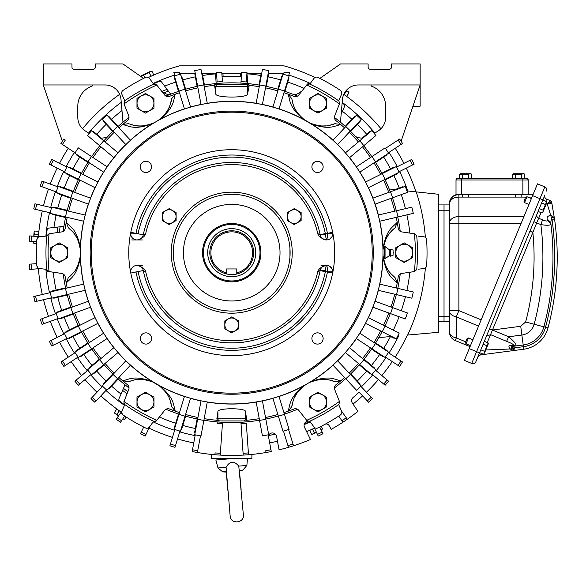 <?xml version="1.0" encoding="UTF-8"?>
<svg xmlns="http://www.w3.org/2000/svg" width="586" height="586" viewBox="0 0 586 586"><rect width="100%" height="100%" fill="white"/><g stroke="black" fill="none" stroke-linecap="round" stroke-linejoin="round"><path stroke-width="0.88" d="M231.726 82.838C235.147 82.86 235.147 82.86 231.726 82.838L230.825 82.838L231.726 82.838M334.438 117.42A169.845 169.845 0 0 1 345.645 126.715M350.289 131.074A169.845 169.845 0 0 1 359.606 140.911M363.708 145.782A169.845 169.845 0 0 1 371.802 156.638M375.304 161.963A169.845 169.845 0 0 1 382.079 173.69M384.936 179.389A169.845 169.845 0 0 1 390.291 191.827M392.459 197.819A169.845 169.845 0 0 1 396.319 210.806M397.777 217.003A169.845 169.845 0 0 1 400.223 231.36M165.941 96.097A169.845 169.845 0 0 1 179.03 91.218M185.117 89.358A169.845 169.845 0 0 1 197.643 86.288M203.906 85.131A169.845 169.845 0 0 1 259.539 85.131M265.802 86.288A169.845 169.845 0 0 1 278.328 89.358M284.415 91.218A169.845 169.845 0 0 1 297.505 96.097M63.222 231.36A169.845 169.845 0 0 1 65.669 217.003M67.126 210.806A169.845 169.845 0 0 1 70.987 197.819M73.155 191.827A169.845 169.845 0 0 1 78.509 179.389M81.366 173.69A169.845 169.845 0 0 1 88.142 161.963M91.643 156.638A169.845 169.845 0 0 1 99.745 145.782M103.839 140.911A169.845 169.845 0 0 1 113.157 131.074M117.801 126.715A169.845 169.845 0 0 1 129.008 117.42M129.008 387.947A169.845 169.845 0 0 1 117.801 378.651M113.157 374.286A169.845 169.845 0 0 1 103.839 364.455M99.745 359.577A169.845 169.845 0 0 1 91.643 348.721M88.142 343.403A169.845 169.845 0 0 1 81.366 331.669M78.509 325.977A169.845 169.845 0 0 1 73.155 313.532M70.987 307.54A169.845 169.845 0 0 1 67.126 294.56M65.669 288.356A169.845 169.845 0 0 1 63.222 273.999A4.248 4.248 0 0 0 61.655 273.45L59.376 273.12A173.559 173.559 0 0 1 59.369 273.105L57.201 272.798A175.683 175.683 0 0 1 57.194 272.783L48.272 271.494A2.124 2.124 0 0 1 46.462 269.589A186.033 186.033 0 0 1 46.441 269.311M297.505 409.262A169.845 169.845 0 0 1 284.415 414.141M278.328 416.001A169.845 169.845 0 0 1 265.802 419.071M259.539 420.228A169.845 169.845 0 0 1 203.906 420.228M197.643 419.071A169.845 169.845 0 0 1 185.117 416.001M179.03 414.141A169.845 169.845 0 0 1 165.941 409.262M400.223 273.999A169.845 169.845 0 0 1 397.777 288.356M396.319 294.56A169.845 169.845 0 0 1 392.459 307.54M390.291 313.532A169.845 169.845 0 0 1 384.936 325.977M382.079 331.669A169.845 169.845 0 0 1 375.304 343.403M371.802 348.721A169.845 169.845 0 0 1 363.708 359.577M359.606 364.455A169.845 169.845 0 0 1 350.289 374.286M345.645 378.651A169.845 169.845 0 0 1 334.438 387.947M371.216 397.301A200.932 200.932 0 0 1 367.349 400.934L368.594 402.26A202.749 202.749 0 0 0 372.462 398.627L360.83 386.247M378.812 337.595L390.071 336.598A179.206 179.206 0 0 0 390.452 335.866M387.163 380.006A200.932 200.932 0 0 1 383.742 384.072L385.134 385.244A202.749 202.749 0 0 0 388.555 381.178L375.553 370.242M400.971 360.976A200.932 200.932 0 0 1 398.055 365.408L399.571 366.411A202.749 202.749 0 0 0 402.494 361.972L388.306 352.633M270.944 449.748A200.932 200.932 0 0 1 265.729 450.715L266.059 452.502A202.749 202.749 0 0 0 271.274 451.535L268.183 434.834M217.23 421.905L217.128 423.385A171.332 171.332 0 0 0 222.424 423.759L220.226 455.102A202.749 202.749 0 0 1 197.387 452.502L200.485 435.801M266.059 452.502A202.749 202.749 0 0 1 248.515 454.736L246.318 423.385A171.332 171.332 0 0 1 241.029 423.759L243.219 455.102A202.749 202.749 0 0 1 220.226 455.102M307.577 421.231A4.248 4.248 0 0 0 304.493 427.275L310.463 439.515A202.749 202.749 0 0 1 293.535 445.778L288.568 429.531M175.522 445.594A200.932 200.932 0 0 1 170.445 444.042L169.911 445.778A202.749 202.749 0 0 0 174.987 447.33L179.953 431.084M36.757 301.277A200.932 200.932 0 0 1 35.541 296.113L33.776 296.531A202.749 202.749 0 0 0 34.984 301.695L51.524 297.805M43.774 323.728A200.932 200.932 0 0 1 41.958 318.74L40.251 319.355A202.749 202.749 0 0 0 42.06 324.344L58.029 318.55M53.363 345.198A200.932 200.932 0 0 1 50.982 340.459L49.356 341.272A202.749 202.749 0 0 0 51.736 346.018L66.914 338.393M65.39 365.408A200.932 200.932 0 0 1 62.475 360.976L60.951 361.972A202.749 202.749 0 0 0 63.874 366.411L78.063 357.064M79.703 384.072A200.932 200.932 0 0 1 76.283 380.006L74.898 381.178A202.749 202.749 0 0 0 78.312 385.244L91.306 374.308M96.097 400.934A200.932 200.932 0 0 1 92.229 397.301L90.984 398.627A202.749 202.749 0 0 0 94.851 402.26L106.484 389.88M62.343 141.248L43.305 84.963L105.143 84.963A15.925 15.925 0 0 1 121.002 99.495L122.994 122.203M62.416 144.471A200.932 200.932 0 0 1 65.332 140.039L63.815 139.043A202.749 202.749 0 0 0 60.9 143.475L75.089 152.807M50.931 164.996A200.932 200.932 0 0 1 53.311 160.256L51.685 159.436A202.749 202.749 0 0 0 49.305 164.183L64.489 171.793M41.928 186.722A200.932 200.932 0 0 1 43.738 181.733L42.024 181.111A202.749 202.749 0 0 0 40.214 186.106L56.183 191.893M35.519 209.349A200.932 200.932 0 0 1 36.735 204.184L34.962 203.767A202.749 202.749 0 0 0 33.746 208.938L50.286 212.821M389.17 188.992L396.077 189.732M407.658 335.046A194.259 194.259 0 0 0 425.377 267.956A194.259 194.259 0 0 1 407.658 335.046L438.716 332.291L438.716 194.296L406.911 190.89M398.114 140.039A200.932 200.932 0 0 1 401.029 144.471L402.545 143.475A202.749 202.749 0 0 0 399.63 139.043L385.442 148.375M410.134 160.256A200.932 200.932 0 0 1 412.515 164.996L414.141 164.183A202.749 202.749 0 0 0 411.76 159.436L396.575 167.054M367.349 400.934L359.335 392.408A4.248 4.248 0 0 0 358.031 393.206A188.948 188.948 0 0 1 353.16 397.44A4.248 4.248 0 0 0 352.369 403.065L357.951 411.343A202.749 202.749 0 0 1 331.251 429.318L329.098 425.59A3.186 3.186 0 0 0 324.827 424.381M341.118 423.385L340.554 423.744L341.118 423.385M425.377 237.403A194.259 194.259 0 0 0 416.221 191.886A194.259 194.259 0 0 1 425.377 237.403M418.008 236.151L423.766 236.759A3.186 3.186 0 0 1 426.608 239.711A195.321 195.321 0 0 1 426.608 265.648A3.186 3.186 0 0 1 423.766 268.6L418.008 269.208M293.535 445.778A202.749 202.749 0 0 1 279.061 449.828L276.577 436.423A4.248 4.248 0 0 0 268.373 435.852M299.19 443.873L300.662 443.353M248.515 454.736A202.749 202.749 0 0 1 243.219 455.102L247.233 454.839M197.387 452.502A202.749 202.749 0 0 1 192.171 451.535L195.263 434.834M243.219 455.102L231.726 455.432M215.956 454.817L211.553 454.421L211.553 458.611L251.892 458.611L251.892 454.421M220.358 453.293A200.932 200.932 0 0 1 215.062 452.919L214.937 454.736M293 444.042A200.932 200.932 0 0 1 287.924 445.594L288.459 447.33M43.305 84.963L43.305 63.94L71.968 63.94L71.968 67.126A2.124 2.124 0 0 0 74.085 69.251L93.196 69.251A2.124 2.124 0 0 0 95.32 67.126L95.32 63.94L122.921 63.94L143.555 78.392M161.392 90.881L164.183 92.837A10.614 10.614 0 0 0 169.332 94.712M91.753 84.963A0.623 0.623 0 0 1 91.958 86.171A21.228 21.228 0 0 0 77.806 106.191L77.806 117.427A15.925 15.925 0 0 0 84.977 130.729L89.219 133.513M347.293 419.268L346.275 417.759A200.932 200.932 0 0 1 341.872 420.726L342.891 422.235M341.872 420.726L338.73 416.075M346.275 417.759L341.535 411.035A3.186 3.186 0 0 1 340.4 414.976A195.321 195.321 0 0 1 317.934 427.941A3.186 3.186 0 0 1 313.957 426.952L318.213 436.057A202.749 202.749 0 0 0 322.981 433.728L319.722 427.055M124.789 100.785L121.91 94.324A3.186 3.186 0 0 1 123.053 90.383A195.321 195.321 0 0 1 145.511 77.418A3.186 3.186 0 0 1 149.489 78.407L153.642 84.12M438.716 321.677L444.027 321.677L444.027 210.22L444.027 321.677L449.33 321.677L449.33 331.683L449.33 203.847C450.231 199.518 453.418 197.262 458.889 197.094L458.889 194.296A9.552 9.552 0 0 0 458.728 194.296L458.889 194.296C453.418 194.537 450.231 197.724 449.33 203.847L449.337 203.657A9.552 9.552 0 0 0 449.33 203.847L449.33 204.91L438.716 204.91M438.716 210.22L444.027 210.22L444.027 204.91L444.027 210.22L449.33 210.22M341.513 413.665L341.733 413.027M316.242 428.256L315.568 428.117M313.957 426.952L309.804 421.239M341.535 411.035L338.657 404.582M153.642 421.239L149.489 426.952A3.186 3.186 0 0 1 145.511 427.941A195.321 195.321 0 0 1 123.053 414.976L121.712 413.035M46.704 269.34L39.68 268.6A3.186 3.186 0 0 1 36.837 265.648A195.321 195.321 0 0 1 36.837 239.711L37.848 237.586M123.053 414.976A3.186 3.186 0 0 1 121.91 411.035L116.16 419.268A202.749 202.749 0 0 0 120.555 422.235L124.715 416.075M121.91 411.035L124.789 404.582M36.837 239.711A3.186 3.186 0 0 1 39.68 236.759L29.674 235.894A202.749 202.749 0 0 0 29.3 241.183L36.713 241.703M39.68 236.759L46.704 236.019M288.568 75.828L289.667 72.225L284.122 72.225L283.492 74.276M240.919 83.087L241.029 81.608A171.332 171.332 0 0 1 246.318 81.974L246.999 72.225L241.681 72.225L240.919 83.087M216.446 72.225L217.128 81.974A171.332 171.332 0 0 1 222.424 81.608L221.764 72.225L216.446 72.225M179.953 74.276L179.323 72.225L173.778 72.225L174.877 75.828M241.388 76.466L222.065 76.466M226.518 82.919L229.067 82.86L226.518 82.919M309.804 84.12L313.957 78.407A3.186 3.186 0 0 1 317.934 77.418A195.321 195.321 0 0 1 340.4 90.383A3.186 3.186 0 0 1 341.535 94.324L338.657 100.785M401.102 141.248L420.14 84.963L420.14 106.191L412.962 106.191M149.489 426.952L145.24 436.057A202.749 202.749 0 0 1 140.464 433.728L143.724 427.055M39.68 268.6L29.674 269.472A202.749 202.749 0 0 1 29.3 264.176L36.713 263.656M294.113 94.712A10.614 10.614 0 0 0 299.27 92.837L302.054 90.881M36.837 265.648L37.848 267.773M147.203 428.256L147.877 428.117M319.736 427.084A3.186 3.186 0 0 1 320.154 426.835M313.957 78.407A3.186 3.186 0 0 1 317.934 77.418M371.692 84.963A0.623 0.623 0 0 0 371.487 86.171A21.228 21.228 0 0 1 385.639 106.191L385.639 117.427A15.925 15.925 0 0 1 378.468 130.729L374.227 133.513M319.89 78.392L340.525 63.94L368.125 63.94L368.125 67.126A2.124 2.124 0 0 0 370.249 69.251L389.36 69.251A2.124 2.124 0 0 0 391.477 67.126L391.477 63.94L420.14 63.94L420.14 84.963L358.302 84.963A15.925 15.925 0 0 0 342.444 99.495L340.451 122.203M309.555 421.356A4.248 4.248 0 0 1 310.001 421.517M412.515 164.996L398.956 171.793M355.746 136.641A15.925 15.925 0 0 0 362.917 138.12M401.029 144.471L388.357 152.807M36.735 204.184L51.502 207.649M43.738 181.733L57.992 186.897M53.311 160.256L66.87 167.054M107.699 136.641A15.925 15.925 0 0 1 100.528 138.12M92.229 397.301L102.616 386.247M76.283 380.006L87.893 370.242M62.475 360.976L75.14 352.633M50.982 340.459L64.533 333.654M41.958 318.74L56.219 313.561M35.541 296.113L50.308 292.641M170.445 444.042L174.877 429.531M287.924 445.594L283.492 431.084L287.924 445.594M248.383 452.919A200.932 200.932 0 0 1 243.087 453.293L240.919 422.272M398.055 365.408L385.383 357.064M383.742 384.072L372.139 374.308M299.08 375.97A140.494 140.494 0 0 1 108.432 320.037A140.494 140.494 0 0 1 164.366 129.389A140.494 140.494 0 0 1 355.013 185.323A140.494 140.494 0 0 1 299.08 375.97M299.585 376.908A141.556 141.556 0 0 1 107.502 320.542A141.556 141.556 0 0 1 163.86 128.459A141.556 141.556 0 0 1 355.944 184.817A141.556 141.556 0 0 1 299.585 376.908M159.202 119.932A151.269 151.269 0 0 0 98.975 325.201A151.269 151.269 0 0 0 304.244 385.427A151.269 151.269 0 0 0 364.47 180.158A151.269 151.269 0 0 0 159.202 119.932M158.476 120.159L156.088 121.683A31.842 31.842 0 0 1 156.096 121.683L159.165 119.866M72.979 191.769L90.596 198.149A151.298 151.298 0 0 0 88.427 204.14L56.014 192.391A185.762 185.762 0 0 1 58.182 186.407L72.979 191.769A170.028 170.028 0 0 0 70.811 197.753M103.561 172.116A151.386 151.386 0 0 0 97.869 181.968L97.943 182.012A151.298 151.298 0 0 0 95.086 187.703L95.013 187.667A151.386 151.386 0 0 0 90.515 198.119M91.482 156.535L107.135 166.842A151.298 151.298 0 0 0 103.634 172.159L74.84 153.202A185.762 185.762 0 0 1 78.341 147.884L91.482 156.535A170.028 170.028 0 0 0 87.981 161.861M125.792 144.53A151.386 151.386 0 0 0 117.969 152.792L118.035 152.851A151.298 151.298 0 0 0 113.933 157.722L87.556 135.527A185.762 185.762 0 0 1 91.658 130.656L103.7 140.786A170.028 170.028 0 0 0 99.598 145.665M130.495 140.237A151.298 151.298 0 0 0 125.851 144.596L113.032 130.934A170.028 170.028 0 0 1 117.669 126.576L130.495 140.237M80.37 255.005L80.275 249.248M88.34 204.111A151.386 151.386 0 0 0 85.095 215.018L85.182 215.04A151.298 151.298 0 0 0 83.732 221.237L83.644 221.222A151.386 151.386 0 0 0 80.407 248.2C76.795 229.243 71.331 227.829 66.24 222.306A168.248 168.248 0 0 1 67.222 217.369M113.933 347.637A151.298 151.298 0 0 0 118.035 352.508L103.7 364.573A170.028 170.028 0 0 1 99.598 359.701L113.933 347.637M87.981 343.506L103.634 333.2A151.298 151.298 0 0 0 107.135 338.518L78.341 357.475A185.762 185.762 0 0 1 74.84 352.157L87.981 343.506A170.028 170.028 0 0 0 91.482 348.824M97.943 323.347L67.134 338.811A185.762 185.762 0 0 1 64.277 333.119L95.086 317.656A151.298 151.298 0 0 0 97.943 323.347L97.869 323.391A151.386 151.386 0 0 0 103.561 333.251M70.811 307.606L88.427 301.226A151.298 151.298 0 0 0 90.596 307.211L58.182 318.96A185.762 185.762 0 0 1 56.014 312.968L70.811 307.606A170.028 170.028 0 0 0 72.979 313.598M83.732 284.122A151.298 151.298 0 0 0 85.182 290.319L66.943 294.597A170.028 170.028 0 0 1 65.486 288.4L83.732 284.122M143.475 379.589A31.842 31.842 0 0 1 156.088 383.676L159.194 385.727L152.902 382.072M125.851 360.764A151.298 151.298 0 0 0 130.495 365.129L117.669 378.783A170.028 170.028 0 0 1 113.032 374.425L125.851 360.764M259.569 420.411L256.155 401.989A151.298 151.298 0 0 0 262.418 400.831L268.703 434.724A185.762 185.762 0 0 1 262.44 435.889L259.569 420.411A170.028 170.028 0 0 0 265.832 419.254M201.027 400.831A151.298 151.298 0 0 0 207.29 401.989L203.877 420.411A170.028 170.028 0 0 1 197.614 419.254L201.027 400.831M184.451 396.407A151.298 151.298 0 0 0 190.545 398.268L185.066 416.185A170.028 170.028 0 0 1 178.972 414.324L184.451 396.407M304.281 385.493L307.357 383.683L304.251 385.727C292.414 396.07 293.593 400.692 291.762 406.677L288.166 411.182A168.248 168.248 0 0 1 283.954 412.617M278.379 416.185L272.9 398.268A151.298 151.298 0 0 0 278.995 396.407L289.074 429.37A185.762 185.762 0 0 1 282.979 431.23L278.379 416.185A170.028 170.028 0 0 0 284.474 414.324M405.263 318.96A185.762 185.762 0 0 0 407.431 312.968A185.762 185.762 0 0 1 405.263 318.96L372.85 307.211A151.298 151.298 0 0 0 375.025 301.226L375.106 301.255A151.386 151.386 0 0 0 378.351 290.341L378.263 290.319A151.298 151.298 0 0 0 379.721 284.122L379.801 284.144A151.386 151.386 0 0 0 383.039 257.166L382.988 252.683L383.039 257.166C386.65 276.116 392.115 277.53 397.205 283.053A168.248 168.248 0 0 1 396.224 287.99M359.885 333.251A151.386 151.386 0 0 0 365.576 323.391L365.503 323.347A151.298 151.298 0 0 0 368.36 317.656L399.169 333.119A185.762 185.762 0 0 1 396.312 338.811L382.248 331.749A170.028 170.028 0 0 0 385.105 326.058M371.964 348.824L356.31 338.518A151.298 151.298 0 0 0 359.811 333.2L388.606 352.157A185.762 185.762 0 0 1 385.105 357.475L371.964 348.824A170.028 170.028 0 0 0 375.465 343.506M345.41 352.508A151.298 151.298 0 0 0 349.512 347.637L363.847 359.701A170.028 170.028 0 0 1 359.745 364.573L345.476 352.567A151.386 151.386 0 0 1 337.653 360.83L350.421 374.425A170.028 170.028 0 0 1 345.777 378.783L332.951 365.129A151.298 151.298 0 0 0 337.595 360.764M294.48 397.66A31.842 31.842 0 0 1 307.357 383.683L311.269 381.486L307.357 383.683A31.842 31.842 0 0 1 333.5 381.098M349.512 157.722A151.298 151.298 0 0 0 345.41 152.851L359.745 140.786A170.028 170.028 0 0 1 363.847 145.665L349.512 157.722M359.811 172.159A151.298 151.298 0 0 0 356.31 166.842L371.964 156.535A170.028 170.028 0 0 1 375.465 161.861L359.811 172.159M385.105 179.301L368.36 187.703A151.298 151.298 0 0 0 365.503 182.012L396.312 166.556A185.762 185.762 0 0 1 399.169 172.247L385.105 179.301A170.028 170.028 0 0 0 382.248 173.61M392.635 197.753L375.025 204.14A151.298 151.298 0 0 0 372.85 198.149L405.263 186.407A185.762 185.762 0 0 1 407.431 192.391L392.635 197.753A170.028 170.028 0 0 0 390.466 191.769M396.224 217.369A168.248 168.248 0 0 1 397.205 222.306C392.122 227.822 386.65 229.258 383.039 248.2L382.988 252.683L383.039 248.2A151.386 151.386 0 0 0 379.801 221.222L379.721 221.237A151.298 151.298 0 0 0 378.263 215.04L378.351 215.018A151.386 151.386 0 0 0 375.106 204.111M319.978 125.778A31.842 31.842 0 0 1 307.357 121.683L304.251 119.639L310.543 123.287M345.476 152.792A151.386 151.386 0 0 0 337.653 144.53L337.595 144.596A151.298 151.298 0 0 0 332.951 140.237L356.544 115.105A185.762 185.762 0 0 1 361.188 119.463L350.421 130.934A170.028 170.028 0 0 0 345.777 126.576M203.877 84.948L207.29 103.37A151.298 151.298 0 0 0 201.027 104.528L194.742 70.635A185.762 185.762 0 0 1 201.005 69.47L203.877 84.948A170.028 170.028 0 0 0 197.614 86.105M265.832 86.105L262.418 104.528A151.298 151.298 0 0 0 256.155 103.37L262.44 69.47A185.762 185.762 0 0 1 268.703 70.635L265.832 86.105A170.028 170.028 0 0 0 259.569 84.948M284.474 91.042L278.995 108.959A151.298 151.298 0 0 0 272.9 107.091L282.979 74.129A185.762 185.762 0 0 1 289.074 75.99L284.474 91.042A170.028 170.028 0 0 0 278.379 89.175M185.066 89.175L190.545 107.091A151.298 151.298 0 0 0 184.451 108.959L174.372 75.99A185.762 185.762 0 0 1 180.466 74.129L185.066 89.175A170.028 170.028 0 0 0 178.972 91.042M68.672 211.165A168.248 168.248 0 0 1 72.481 198.361M74.656 192.369A168.248 168.248 0 0 1 79.93 180.1M95.086 187.703L64.277 172.247A185.762 185.762 0 0 1 67.134 166.556L81.198 173.61A170.028 170.028 0 0 0 78.341 179.301M82.787 174.408A168.248 168.248 0 0 1 89.468 162.835M92.969 157.517A168.248 168.248 0 0 1 100.96 146.808M105.062 141.937A168.248 168.248 0 0 1 114.248 132.231M117.669 126.576L106.901 115.105A185.762 185.762 0 0 0 102.257 119.463L113.032 130.934M130.436 140.171A151.386 151.386 0 0 1 152.184 123.873C133.974 130.224 129.997 126.202 122.679 124.554A168.248 168.248 0 0 0 118.892 127.873M80.209 256.653A31.842 31.842 0 0 0 80.458 252.683L80.238 248.969C77.198 233.543 72.605 232.254 68.335 227.676L66.24 222.306A168.248 168.248 0 0 0 65.244 228.328A4.248 4.248 0 0 1 61.662 231.917L49.056 233.785A183.645 183.645 0 0 0 49.056 271.574L61.662 273.442A4.248 4.248 0 0 1 65.244 277.031A168.248 168.248 0 0 0 66.24 283.053C71.331 277.537 76.795 276.101 80.407 257.166A151.386 151.386 0 0 0 83.644 284.144M83.732 221.237L65.486 216.959A170.028 170.028 0 0 1 66.943 210.762L85.182 215.04M66.943 210.762L51.619 207.166A185.762 185.762 0 0 0 50.169 213.37L65.486 216.959M114.248 373.128A168.248 168.248 0 0 1 105.062 363.43M99.598 359.701L87.556 369.832A185.762 185.762 0 0 0 91.658 374.703L103.7 364.573M100.96 358.551A168.248 168.248 0 0 1 92.969 347.842M89.468 342.524A168.248 168.248 0 0 1 82.787 330.951M79.93 325.259A168.248 168.248 0 0 1 74.656 312.99M72.481 306.998A168.248 168.248 0 0 1 68.672 294.194M65.486 288.4L50.169 291.996A185.762 185.762 0 0 0 51.619 298.193L66.943 294.597M67.222 287.99A168.248 168.248 0 0 1 66.24 283.053L68.335 277.683C72.598 273.113 77.206 271.816 80.238 256.397L80.267 256.126M167.017 394.136A31.842 31.842 0 0 0 156.096 383.683L152.763 382.013C137.886 376.93 134.472 380.27 128.378 381.676L122.679 380.812A168.248 168.248 0 0 1 118.892 377.487M124.576 404.435A185.762 185.762 0 0 0 153.876 421.349A185.762 185.762 0 0 1 124.576 404.435L123.829 401.915L128.715 389.573A4.248 4.248 0 0 0 127.396 384.68A168.248 168.248 0 0 1 122.679 380.812C130.011 379.157 133.967 375.135 152.184 381.486A151.386 151.386 0 0 1 130.436 365.188M113.032 374.425L102.257 385.896A185.762 185.762 0 0 0 106.901 390.254L117.669 378.783M277.859 414.478A168.248 168.248 0 0 1 265.509 417.503M259.246 418.66A168.248 168.248 0 0 1 246.201 420.308L246.596 418.807L245.512 411.804L245.512 418.807L216.849 418.807L217.933 411.804C216.38 407.746 247.065 407.746 245.512 411.804M216.849 418.807L217.245 420.308A168.248 168.248 0 0 1 204.199 418.66M197.614 419.254L194.742 434.724A185.762 185.762 0 0 0 201.005 435.889L203.877 420.411M197.936 417.503A168.248 168.248 0 0 1 185.586 414.478M178.972 414.324L174.372 429.37A185.762 185.762 0 0 0 180.466 431.23L185.066 416.185M184.429 396.488A151.386 151.386 0 0 1 159.949 385.969C174.547 398.561 173.053 404.018 175.28 411.182A168.248 168.248 0 0 0 179.492 412.617M309.569 421.349A185.762 185.762 0 0 0 338.869 404.435A185.762 185.762 0 0 1 309.569 421.349L307.02 420.741L298.772 410.339A4.248 4.248 0 0 0 293.872 409.028A168.248 168.248 0 0 1 288.166 411.182C290.4 404.01 288.898 398.561 303.497 385.969A151.386 151.386 0 0 1 279.017 396.488M394.774 294.194A168.248 168.248 0 0 1 390.965 306.998M375.025 301.226L392.635 307.606A170.028 170.028 0 0 1 390.466 313.598M407.431 312.968L392.635 307.606M388.796 312.99A168.248 168.248 0 0 1 383.515 325.259M380.658 330.951A168.248 168.248 0 0 1 373.978 342.524M370.477 347.842A168.248 168.248 0 0 1 362.485 358.551M359.745 364.573L371.788 374.703A185.762 185.762 0 0 0 375.89 369.832L363.847 359.701M358.383 363.43A168.248 168.248 0 0 1 349.197 373.128M345.777 378.783L356.544 390.254A185.762 185.762 0 0 0 361.188 385.896L350.421 374.425M333.009 365.188A151.386 151.386 0 0 1 311.269 381.486C329.479 375.135 333.449 379.157 340.766 380.812A168.248 168.248 0 0 0 344.553 377.487M379.721 284.122L397.96 288.4A170.028 170.028 0 0 1 396.502 294.597L378.263 290.319M396.502 294.597L411.826 298.193A185.762 185.762 0 0 0 413.284 291.996L397.96 288.4M349.197 132.231A168.248 168.248 0 0 1 358.383 141.937M363.847 145.665L375.89 135.527A185.762 185.762 0 0 0 371.788 130.656L359.745 140.786M362.485 146.808A168.248 168.248 0 0 1 370.477 157.517M375.465 161.861L388.606 153.202A185.762 185.762 0 0 0 385.105 147.884L371.964 156.535M373.978 162.835A168.248 168.248 0 0 1 380.658 174.408M383.515 180.1A168.248 168.248 0 0 1 388.796 192.369M390.965 198.361A168.248 168.248 0 0 1 394.774 211.165M378.263 215.04L411.826 207.166A185.762 185.762 0 0 1 413.284 213.37L397.96 216.959A170.028 170.028 0 0 0 396.502 210.762M292.099 100.572A31.842 31.842 0 0 0 307.357 121.683L310.683 123.346C325.56 128.429 328.973 125.089 335.067 123.683L340.766 124.554A168.248 168.248 0 0 1 344.553 127.873M338.869 100.931A185.762 185.762 0 0 0 309.569 84.018A185.762 185.762 0 0 1 338.869 100.931L339.616 103.444L334.731 115.786A4.248 4.248 0 0 0 336.049 120.679A168.248 168.248 0 0 1 340.766 124.554C333.434 126.202 329.479 130.224 311.261 123.873A151.386 151.386 0 0 1 333.009 140.171M185.586 90.881A168.248 168.248 0 0 1 197.936 87.856M204.199 86.699A168.248 168.248 0 0 1 214.593 85.307L215.824 93.679L215.824 86.552L249.021 86.552L247.622 93.679C249.189 98.184 214.256 98.184 215.824 93.679M249.021 86.552L248.852 85.307A168.248 168.248 0 0 1 259.246 86.699M265.509 87.856A168.248 168.248 0 0 1 277.859 90.881M279.017 108.871A151.386 151.386 0 0 1 303.497 119.39C288.898 106.799 290.392 101.341 288.166 94.178A168.248 168.248 0 0 0 283.954 92.742M158.579 120.086L159.194 119.639C171.039 109.289 169.852 104.667 171.683 98.682L175.28 94.178A168.248 168.248 0 0 1 179.492 92.742M156.755 85.036A183.645 183.645 0 0 0 124.027 103.934L124.576 100.931A185.762 185.762 0 0 1 153.876 84.018L156.425 84.626L164.673 95.027A4.248 4.248 0 0 0 169.574 96.331A168.248 168.248 0 0 1 175.28 94.178C173.046 101.356 174.555 106.791 159.949 119.39A151.386 151.386 0 0 1 184.429 108.871M153.027 123.236L152.763 123.346C137.893 128.429 134.465 125.089 128.378 123.683L122.679 124.554A168.248 168.248 0 0 1 127.396 120.679A4.248 4.248 0 0 0 128.715 115.786L124.027 103.934M171.178 101.349L171.683 98.682A31.842 31.842 0 0 1 156.484 121.449M156.088 121.683A31.842 31.842 0 0 1 130.18 124.342M68.335 227.676A31.842 31.842 0 0 1 69.939 229.031M71.499 230.54A31.842 31.842 0 0 1 73.55 232.876M74.788 234.539A31.842 31.842 0 0 1 76.539 237.374M77.74 239.806A31.842 31.842 0 0 1 80.209 248.706M80.121 257.313A31.842 31.842 0 0 1 76.898 267.304M72.745 273.457A31.842 31.842 0 0 1 69.807 276.453M80.128 257.225L80.407 254.522M158.967 385.559L159.194 385.727C171.031 396.063 169.859 400.707 171.683 406.677L175.28 411.182A168.248 168.248 0 0 1 169.574 409.028A4.248 4.248 0 0 0 164.673 410.339L156.425 420.741L153.876 421.349M128.378 381.676A31.842 31.842 0 0 1 130.334 380.966M132.436 380.365A31.842 31.842 0 0 1 135.469 379.765M137.549 379.523A31.842 31.842 0 0 1 140.874 379.42M168.98 397.689A31.842 31.842 0 0 1 171.346 404.794M246.201 420.308L247.102 420.228L245.519 420.931L217.926 420.931L216.344 420.228L217.245 420.308M310.419 382.123L310.683 382.013C325.552 376.93 328.98 380.27 335.067 381.676L340.766 380.812A168.248 168.248 0 0 1 336.049 384.68A4.248 4.248 0 0 0 334.731 389.573L339.616 401.915L338.869 404.435M291.762 406.677A31.842 31.842 0 0 1 292.121 404.684M292.656 402.509A31.842 31.842 0 0 1 293.542 399.872M383.185 256.243L383.207 256.397C386.247 271.823 390.84 273.105 395.111 277.683L397.205 283.053A168.248 168.248 0 0 0 398.202 277.031A4.248 4.248 0 0 1 401.784 273.442L414.39 271.574A183.645 183.645 0 0 0 414.39 233.785L401.784 231.917A4.248 4.248 0 0 1 398.202 228.328A168.248 168.248 0 0 0 397.205 222.306L395.111 227.676C390.847 232.246 386.247 233.55 383.207 248.969L383.178 249.218M395.111 277.683A31.842 31.842 0 0 1 393.506 276.328M391.946 274.819A31.842 31.842 0 0 1 389.895 272.483M388.657 270.82A31.842 31.842 0 0 1 386.907 267.985M385.705 265.553A31.842 31.842 0 0 1 383.449 258.082L385.053 258.807L385.053 246.552L384.182 246.552L384.182 249.614L385.053 249.614M384.182 246.552L383.449 247.285A31.842 31.842 0 0 1 393.646 228.906M304.478 119.808L304.251 119.639C292.414 109.296 293.586 104.66 291.762 98.682L288.166 94.178A168.248 168.248 0 0 1 293.872 96.331A4.248 4.248 0 0 0 298.772 95.027L307.02 84.626L309.569 84.018M335.067 123.683A31.842 31.842 0 0 1 333.112 124.393M331.009 124.994A31.842 31.842 0 0 1 327.977 125.602M325.897 125.836A31.842 31.842 0 0 1 322.571 125.939M213.472 85.424L215.274 84.428L248.171 84.428L249.973 85.424M173.5 248.318L173.5 257.049M289.945 257.049L289.945 248.318M416.719 269.597A185.762 185.762 0 0 0 416.719 235.77A185.762 185.762 0 0 1 416.719 269.597L414.39 271.574M46.726 235.77A185.762 185.762 0 0 0 46.726 269.597A185.762 185.762 0 0 1 46.726 235.77L49.056 233.785M203.73 201.445A58.38 58.38 0 0 0 180.488 280.672A58.38 58.38 0 0 0 259.715 303.914A58.38 58.38 0 0 0 282.957 224.687A58.38 58.38 0 0 0 203.73 201.445M317.729 233.572L320.168 234.832A6.365 6.365 0 0 0 326.409 239.945C327.054 239.586 327.406 237.462 327.471 233.572A1.062 1.062 0 0 0 327.449 233.36L332.658 232.312A6.365 6.365 0 0 1 326.409 239.945L326.138 239.945C321.267 238.502 318.469 236.385 317.729 233.572A88.105 88.105 0 0 0 145.716 233.572C144.976 236.385 142.178 238.502 137.307 239.945L137.036 239.945A6.365 6.365 0 0 1 130.788 232.312A6.365 6.365 0 0 0 137.036 239.945A6.365 6.365 0 0 0 143.277 234.832A6.365 6.365 0 0 1 137.036 239.945L131.689 239.945M137.029 265.421L137.036 265.421A6.365 6.365 0 0 1 143.277 270.527L145.716 271.787C144.976 268.981 142.178 266.857 137.307 265.421L137.036 265.421A6.365 6.365 0 0 0 130.788 273.047L130.986 273.992M326.138 265.421C321.267 266.857 318.469 268.981 317.729 271.787L320.168 270.527L325.369 270.527L326.138 265.421M135.952 271.787A97.657 97.657 0 0 0 327.449 271.999L332.658 273.047A6.365 6.365 0 0 0 326.409 265.421C323.12 265.641 321.04 267.348 320.168 270.527A90.229 90.229 0 0 1 143.277 270.527L130.788 273.047A6.365 6.365 0 0 1 137.036 265.421L142.398 265.421M329.83 266.41L331.947 268.63M321.047 265.421L326.409 265.421C323.135 265.634 321.055 267.333 320.168 270.527L325.333 271.787L325.369 270.527M323.282 239.125L321.172 237.198M329.83 238.949L331.947 236.729M320.168 234.832A6.365 6.365 0 0 0 326.409 239.945L325.369 234.832L320.168 234.832A90.229 90.229 0 0 0 143.277 234.832A6.365 6.365 0 0 1 137.036 239.945M145.716 233.572L143.277 234.832L130.788 232.312M326.409 265.421L326.395 265.421C327.054 265.78 327.406 267.897 327.471 271.787L325.333 271.787A95.533 95.533 0 0 1 138.12 271.787M332.782 233.572L325.333 233.572L325.369 234.832M138.12 233.572A95.533 95.533 0 0 1 325.333 233.572L320.132 234.634M416.719 235.77L414.39 233.785M46.726 269.597L49.056 271.574M337.595 144.596L350.421 130.934M379.721 221.237L397.96 216.959M365.503 323.347L382.248 331.749M118.035 152.851L103.7 140.786M97.943 182.012L81.198 173.61M182.356 162.322A102.968 102.968 0 0 0 141.358 302.046A102.968 102.968 0 0 0 281.09 343.044A102.968 102.968 0 0 0 322.088 203.313A102.968 102.968 0 0 0 182.356 162.322M140.999 335.778A5.618 5.618 0 0 1 148.624 333.544A5.618 5.618 0 0 1 150.858 341.169A5.618 5.618 0 0 1 143.233 343.403A5.618 5.618 0 0 1 140.999 335.778M322.447 169.581A5.618 5.618 0 0 0 320.212 161.956A5.618 5.618 0 0 0 312.587 164.19A5.618 5.618 0 0 0 314.821 171.815A5.618 5.618 0 0 0 322.447 169.581M322.447 341.169A5.618 5.618 0 0 0 320.212 333.544A5.618 5.618 0 0 0 312.587 335.778A5.618 5.618 0 0 0 314.821 343.403A5.618 5.618 0 0 0 322.447 341.169M150.858 169.581A5.618 5.618 0 0 0 148.624 161.956A5.618 5.618 0 0 0 140.999 164.19A5.618 5.618 0 0 0 143.233 171.815A5.618 5.618 0 0 0 150.858 169.581M137.307 239.945L142.398 239.945M219.391 342.063C221.838 343.066 241.608 343.066 244.054 342.063M304.332 423.956A2.124 2.124 0 0 1 304.317 423.964A186.033 186.033 0 0 0 309.913 421.481M165.062 409.922L165.948 409.27A4.248 4.248 0 0 0 164.673 410.347L163.245 412.156A173.559 173.559 0 0 1 163.238 412.156L161.883 413.884A175.683 175.683 0 0 1 161.868 413.877M153.488 421.459A186.033 186.033 0 0 0 153.737 421.576A2.124 2.124 0 0 0 156.294 420.96L161.883 413.884M124.679 404.823A186.033 186.033 0 0 1 119.698 401.198A2.124 2.124 0 0 1 119.031 398.663L124.408 386.218A4.248 4.248 0 0 0 124.752 384.606L124.591 385.713M127.858 391.726A173.559 173.559 0 0 1 123.485 388.35M62.189 273.559L63.222 274.006M46.441 236.048A186.033 186.033 0 0 1 47.092 229.924A2.124 2.124 0 0 1 48.953 228.071L62.416 226.511A4.248 4.248 0 0 0 63.991 226.006L62.951 226.416M59.369 232.254A173.559 173.559 0 0 1 60.109 226.775M153.488 83.901A186.033 186.033 0 0 1 159.114 81.403A2.124 2.124 0 0 1 161.648 82.091L169.735 92.969A4.248 4.248 0 0 0 170.958 94.082L170.094 93.394M164.153 92.815A173.559 173.559 0 0 1 168.35 91.108M309.965 83.901A186.033 186.033 0 0 0 309.708 83.783A2.124 2.124 0 0 0 307.152 84.399L302.002 90.918M138.714 233.719L130.671 233.799M359.738 384.35A183.645 183.645 0 0 0 360.119 383.977L350.67 373.919M364.038 359.167L374.601 368.052A183.645 183.645 0 0 1 374.264 368.462M181.081 429.201A183.645 183.645 0 0 0 181.594 429.348L185.63 416.148M103.707 384.35A183.645 183.645 0 0 1 103.326 383.977L112.776 373.919M89.182 368.462A183.645 183.645 0 0 1 88.845 368.052L99.408 359.167M60.182 318.235A183.645 183.645 0 0 0 60.373 318.725L73.345 314.023M53.685 297.71A183.645 183.645 0 0 0 53.817 298.223L67.258 295.073M359.255 364.851L369.817 373.736A183.645 183.645 0 0 0 370.162 373.341M108.351 388.708A183.645 183.645 0 0 0 108.747 389.067L118.196 379.003M93.284 373.341A183.645 183.645 0 0 0 93.628 373.736L104.191 364.851M52.235 213.853A183.645 183.645 0 0 0 52.125 214.373L65.559 217.523M383.332 356.31A183.645 183.645 0 0 1 383.032 356.749L371.502 349.153M80.114 356.31A183.645 183.645 0 0 0 80.414 356.749L91.943 349.153M69.031 337.858A183.645 183.645 0 0 0 69.273 338.327L81.615 332.137M375.589 342.949L387.119 350.538A183.645 183.645 0 0 1 386.833 350.992M53.685 207.649A183.645 183.645 0 0 1 53.817 207.136L67.258 210.286M58.007 193.116A183.645 183.645 0 0 0 57.838 193.614L70.818 198.324M394.415 337.858A183.645 183.645 0 0 1 394.173 338.327L390.635 336.554M60.182 187.124A183.645 183.645 0 0 1 60.373 186.634L73.345 191.336M66.174 173.2A183.645 183.645 0 0 0 65.947 173.676L78.282 179.865M69.031 167.501A183.645 183.645 0 0 1 69.273 167.032L81.615 173.222M76.612 154.374A183.645 183.645 0 0 0 76.327 154.821L87.856 162.41M93.284 132.026A183.645 183.645 0 0 1 93.628 131.623L101.356 138.12M103.707 121.009A183.645 183.645 0 0 0 103.326 121.383L112.776 131.447M108.351 116.651A183.645 183.645 0 0 1 108.747 116.292L118.196 126.356M174.994 78.019A183.645 183.645 0 0 0 174.489 78.187L178.525 91.387M181.081 76.158A183.645 183.645 0 0 1 181.594 76.012L185.63 89.211M194.699 73.287L197.123 86.398M202.251 73.287L204.433 85.043M215.458 73.287L216.175 83.549M240.546 73.287L240.319 76.466M259.012 85.043L261.195 73.287M266.322 86.398L268.754 73.287M277.815 89.211L281.851 76.012A183.645 183.645 0 0 1 282.364 76.158M284.921 91.387L288.957 78.187A183.645 183.645 0 0 0 288.451 78.019M342.136 102.96A186.033 186.033 0 0 1 343.748 104.162A2.124 2.124 0 0 1 344.422 106.696L341.147 114.263M345.249 126.356L354.698 116.292A183.645 183.645 0 0 1 355.094 116.651M362.089 138.12L369.817 131.623A183.645 183.645 0 0 1 370.162 132.026M386.833 154.374A183.645 183.645 0 0 1 387.119 154.821L375.589 162.41M394.415 167.501A183.645 183.645 0 0 0 394.173 167.032L381.83 173.222M394.876 189.608L403.073 186.634A183.645 183.645 0 0 1 403.263 187.124M385.163 179.865L397.498 173.676A183.645 183.645 0 0 0 397.271 173.2M350.67 131.447L360.119 121.383A183.645 183.645 0 0 0 359.738 121.009M247.995 73.287L247.277 83.549M222.9 73.287L223.127 76.466M78.282 325.494L65.947 331.683A183.645 183.645 0 0 0 66.174 332.167M87.856 342.949L76.327 350.538A183.645 183.645 0 0 0 76.612 350.992M65.559 287.836L52.125 290.993A183.645 183.645 0 0 0 52.235 291.506M70.818 307.042L57.838 311.745A183.645 183.645 0 0 0 58.007 312.243M178.525 413.98L174.489 427.179A183.645 183.645 0 0 0 174.994 427.341M197.123 418.961L194.611 432.534A183.645 183.645 0 0 0 195.131 432.636M226.665 273.999A21.909 21.909 0 0 0 250.947 242.179A21.909 21.909 0 0 0 210.008 255.599A21.909 21.909 0 0 0 226.665 273.999C230.042 274.644 233.411 274.644 236.781 273.999L236.781 272.9A20.847 20.847 0 0 0 250.017 242.685A20.847 20.847 0 0 0 211.048 255.335A20.847 20.847 0 0 0 226.665 272.9L226.665 273.999M236.781 272.9L236.781 268.952L226.665 268.952L226.665 272.9M218.168 227.866A28.275 28.275 0 0 0 206.909 266.234A28.275 28.275 0 0 0 245.278 277.493A28.275 28.275 0 0 0 256.536 239.125A28.275 28.275 0 0 0 218.168 227.866M217.728 227.06A29.19 29.19 0 0 0 206.104 266.674A29.19 29.19 0 0 0 245.717 278.299A29.19 29.19 0 0 0 257.342 238.685A29.19 29.19 0 0 0 217.728 227.06M247.46 458.611L246.874 465.416L238.78 466.126L243.366 514.86C244.53 523.349 230.496 524.595 230.144 516.032L226.093 467.254C229.8 460.984 234.034 460.611 238.78 466.126C234.034 460.611 229.8 460.984 226.093 467.254L217.999 467.972L215.86 460.017L231.726 458.611M227.925 490.922L226.255 472.06A61.149 61.149 0 0 1 222.709 471.884L226.211 471.569M241.139 489.75L239.469 470.888A61.149 61.149 0 0 0 242.926 470.089L239.425 470.404M240.538 73.345A179.55 179.55 0 0 0 239.227 73.287L224.218 73.287A179.55 179.55 0 0 0 222.907 73.345M344.297 94.698L343.792 94.331A193.995 193.995 0 0 1 380.944 128.722M151.188 76.195L148.434 77.477L150.976 76.268L149.181 72.517L143.651 75.154L144.881 77.733M154.521 83.424L154.294 82.948L155.261 82.509M153.635 83.249L153.166 83.461A186.56 186.56 0 0 1 174.643 75.067M124.034 405.021L124.459 405.322A186.56 186.56 0 0 1 105.934 390.459M119.148 410.661L119.822 411.145M123.749 404.164L123.36 404.545M312.257 429.164L314.367 428.183A193.995 193.995 0 0 1 306.617 431.633M308.925 421.935L309.049 422.462M38.617 234.144L38.537 235.008M46.543 234.913L46.03 234.722M45.95 235.587L45.898 236.107A186.56 186.56 0 0 1 49.51 212.637M315.012 77.477A193.995 193.995 0 0 0 283.961 65.852L179.484 65.852A193.995 193.995 0 0 0 148.434 77.477M353.036 404.062A193.995 193.995 0 0 0 362.595 395.872M366.462 392.239A193.995 193.995 0 0 0 378.431 379.603M381.852 375.538A193.995 193.995 0 0 0 392.261 361.591M395.176 357.16A193.995 193.995 0 0 0 407.351 335.075M415.935 191.856A193.995 193.995 0 0 0 406.31 168.109M403.93 163.362A193.995 193.995 0 0 0 395.235 148.287M119.654 94.331A193.995 193.995 0 0 0 82.501 128.722M68.218 148.287A193.995 193.995 0 0 0 59.516 163.362M57.135 168.109A193.995 193.995 0 0 0 50.257 184.099M48.448 189.088A193.995 193.995 0 0 0 43.489 205.767M42.273 210.938A193.995 193.995 0 0 0 38.405 236.502L38.573 234.407L34.428 234.078L33.834 236.18M38.405 268.857A193.995 193.995 0 0 0 42.295 294.524M43.511 299.688A193.995 193.995 0 0 0 48.484 316.367M50.293 321.355A193.995 193.995 0 0 0 57.179 337.346M59.56 342.085A193.995 193.995 0 0 0 68.269 357.16M71.192 361.591A193.995 193.995 0 0 0 81.593 375.538M85.014 379.603A193.995 193.995 0 0 0 96.983 392.239M100.851 395.872A193.995 193.995 0 0 0 121.053 412.009L119.317 410.815L116.966 414.243L118.489 415.811M149.078 428.183A193.995 193.995 0 0 0 172.474 437.405M177.551 438.951A193.995 193.995 0 0 0 193.768 442.921M269.685 442.921A193.995 193.995 0 0 0 277.456 441.207M121.251 102.345A186.56 186.56 0 0 0 88.545 133.073M74.422 152.375A186.56 186.56 0 0 0 66.159 166.695M63.779 171.442A186.56 186.56 0 0 0 57.245 186.626M55.436 191.622A186.56 186.56 0 0 0 50.726 207.466M45.898 269.26A186.56 186.56 0 0 0 49.532 292.824M50.748 297.988A186.56 186.56 0 0 0 55.472 313.832M57.282 318.821A186.56 186.56 0 0 0 63.823 334.013M66.203 338.752A186.56 186.56 0 0 0 74.473 353.072M77.396 357.504A186.56 186.56 0 0 0 87.285 370.755M90.698 374.82A186.56 186.56 0 0 0 102.067 386.826M153.166 421.898A186.56 186.56 0 0 0 174.643 430.292M179.719 431.845A186.56 186.56 0 0 0 195.116 435.618M268.469 435.588A186.56 186.56 0 0 0 275.281 434.087M304.141 424.616A186.56 186.56 0 0 0 310.28 421.898M361.379 386.826A186.56 186.56 0 0 0 372.747 374.82M376.161 370.755A186.56 186.56 0 0 0 386.049 357.504M388.972 353.072A186.56 186.56 0 0 0 398.729 335.837M407.79 190.985A186.56 186.56 0 0 0 399.667 171.442M397.286 166.695A186.56 186.56 0 0 0 389.023 152.375M374.901 133.073A186.56 186.56 0 0 0 342.195 102.345M310.28 83.461A186.56 186.56 0 0 0 288.803 75.067M268.212 73.287L278.262 73.287A31.842 31.842 0 0 1 283.653 73.748M195.233 73.287L185.183 73.287A31.842 31.842 0 0 0 179.792 73.748M261.737 73.287L246.926 73.287M241.608 73.287L221.838 73.287M216.52 73.287L201.716 73.287M523.943 216.549L458.889 216.549L458.889 223.303L449.33 223.303A9.552 6.754 0 0 1 458.889 216.549L458.889 197.094L526.111 197.094M449.33 223.303L449.33 310.624L458.889 310.624L456.304 316.865C451.945 315.883 449.623 313.803 449.33 310.624M470.053 346.648L455.234 340.51C451.645 338.994 449.674 336.049 449.33 331.683C449.806 334.98 452.136 337.06 456.304 337.924L455.234 340.51C451.645 338.994 449.674 336.049 449.33 331.683M449.44 202.426L449.543 201.848A9.552 9.552 0 0 1 451.154 198.236L453.857 195.724L458.779 194.296M450.165 199.951L451.154 198.236A9.552 9.552 0 0 1 452.407 196.83L452.407 196.83A9.552 9.552 0 0 1 455.395 194.955M457.058 310.624L455.915 310.624M522.888 194.296L522.888 179.968L456.011 179.968A1.59 1.59 0 0 1 456.391 178.935A1.59 1.59 0 0 0 456.011 179.968L457.6 178.371A1.59 1.59 90 0 0 456.011 179.968L456.011 194.296L533.157 194.296M520.727 326.285L492.482 330.006L508.663 336.774L506.619 341.352L490.541 334.635L486.387 336.335L475.883 361.701L477.89 356.859L480.41 354.926L523.745 349.219A29 29 0 0 0 547.991 327.911A29 29 0 0 1 523.745 349.219L523.195 345.007L515.966 345.96L523.195 345.007A24.751 24.751 0 0 0 543.889 326.82A24.751 24.751 0 0 1 523.195 345.007L520.727 326.285L525.635 321.97L534.161 324.241A14.694 14.694 0 0 1 521.884 335.031L508.663 336.774C514.112 341.301 516.544 344.363 515.966 345.96L513.79 346.245C510.26 346.883 510.223 347.454 513.673 347.952L514.655 347.842L514.991 350.369L513.6 350.391L510.164 348.992C508.238 346.626 508.604 345.425 511.27 345.388L513.79 346.245M546.562 191.058A3.186 3.186 0 0 0 544.841 186.897L537.487 183.85L544.841 186.897A3.186 3.186 0 0 1 546.562 191.058A3.186 3.186 0 0 0 544.841 186.897L539.962 198.669L542.907 199.885L479.538 352.875L476.594 351.659L471.723 363.43A3.186 3.186 0 0 0 475.883 361.701M537.487 183.85L532.608 195.621L539.962 198.669L476.594 351.659L469.24 348.611L532.608 195.621M469.24 348.611L464.368 360.383L471.723 363.43M512.831 347.864L511.241 347.52M511.021 346.956L511.475 346.736M547.991 327.911L545.529 327.259A272.724 272.724 0 0 0 552.107 219.94L551.66 218.051L550.73 222.504L550.935 224.116A271.025 271.025 0 0 0 550.73 222.504L547.207 218.996C546.701 217.333 547.764 216.088 550.386 215.267L553.118 216.666L554.627 219.596A275.274 275.274 0 0 1 547.991 327.911A275.274 275.274 0 0 0 554.627 219.596L551.668 202.236L548.723 203.232L551.887 203.349L554.627 219.596L552.107 219.94L547.199 203.965L548.723 203.232L547.199 203.965L548.313 202.719L547.199 203.965L546.386 203.628M551.887 203.349L551.668 202.236A2.124 2.124 0 0 0 550.393 200.69L551.646 202.214M551.668 202.236L550.393 200.69L551.668 202.236A2.124 2.124 0 0 0 550.393 200.69L548.313 202.719L548.723 203.232M485.765 349.974L510.164 348.992L513.673 347.952L513.6 350.391M547.207 218.996L547.507 220.321L550.935 224.116C550.386 225.449 547.024 225.61 540.856 224.592L536.666 222.9L541.068 212.652M506.619 341.352C511.717 343.33 513.966 344.649 513.365 345.3L515.966 345.96M513.365 345.3L511.27 345.388M548.65 202.353L549.595 201.364M550.386 200.683L546.665 199.145A3.186 3.186 0 0 1 544.936 194.984L542.819 200.112L544.936 194.984A3.186 3.186 0 0 0 546.665 199.145L545.756 201.328M548.804 203.195L550.137 202.624M547.507 220.321C547.405 221.369 545.756 221.208 542.563 219.845L540.856 224.592A260.968 260.968 0 0 1 534.161 324.241L543.889 326.82A271.025 271.025 0 0 0 551.06 225.149A271.025 271.025 0 0 1 543.889 326.82L545.529 327.259A26.451 26.451 0 0 1 523.415 346.692L514.655 347.842M550.935 224.116A271.025 271.025 0 0 1 551.06 225.149A271.025 271.025 0 0 0 550.935 224.116L551.06 225.149M553.118 216.666L551.66 218.051M542.563 219.845L538.732 218.292A3.186 3.106 -157.5 0 1 536.981 214.205L538.124 211.436L541.962 213.026L542.966 211.846L543.134 210.191L545.485 204.529L545.141 206.375M532.835 232.151L530.059 230.913L533.89 221.662L536.666 222.9L532.864 232.459C535.809 262.726 533.399 292.568 525.635 321.97M492.482 330.006L487.259 342.546M481.582 353.461L477.89 356.859L479.626 352.655L483.465 354.244L484.468 353.065L484.644 351.417L486.959 345.974M529.92 231.243L489.515 328.79L492.46 330.006L532.864 232.459L529.92 231.243L536.981 214.205M492.365 330.013L489.435 328.988L486.387 336.335M508.128 351.27L480.41 354.926L477.89 356.859M528.191 194.296L528.191 179.968A1.59 1.59 -90 0 0 526.602 178.371L524.77 178.371L524.77 174.218L523.298 173.749L521.708 174.218L515.577 174.218L515.577 178.371M528.191 179.968L522.888 179.968L522.888 178.371L526.602 178.371A1.59 1.59 -90 0 1 528.191 179.968L527.466 178.627M522.888 178.371L457.6 178.371M524.77 178.371L521.708 178.371L521.708 174.218M512.508 178.371L512.508 174.218L515.577 174.218M524.77 174.218L523.921 173.727L513.358 173.727L512.508 174.218M462.5 178.371L462.5 174.218L468.632 174.218L468.632 178.371M471.693 178.371L471.693 174.218L470.221 173.749L468.632 174.218M459.439 178.371L459.439 174.218L462.5 174.218M470.844 173.727L471.693 174.218L470.844 173.727L460.281 173.727L459.439 174.218L460.281 173.727M483.15 344.165L486.988 345.755L488.16 342.92L484.322 341.33M480.798 349.827L484.644 351.417M486.629 347.652L486.16 348.978M486.138 349.022L484.922 351.051M488.16 342.92L488.285 343.894L484.49 353.05L483.465 354.244M466.046 343.843L468.485 337.961L467.093 338.532L465.467 342.458L466.046 343.843L470.455 345.667M541.64 202.939L545.485 204.529L546.657 201.701L542.819 200.112L541.64 202.939L539.296 208.601L543.134 210.191M539.296 208.601L538.124 211.436M546.657 201.701L546.782 202.668L542.988 211.832L541.962 213.026M524.543 202.617L526.975 196.735L525.591 197.306L523.965 201.232L524.543 202.617L528.953 204.448M390.635 249.175L393.074 250.134L393.074 255.225L390.635 256.185L390.635 249.175L389.236 249.687L385.053 246.552M390.635 256.185L390.21 256.185L390.21 249.175M385.053 255.745L384.182 255.745L384.182 249.614L384.101 255.577M384.182 255.745L384.182 258.807M393.074 252.148A0.527 0.527 0 0 1 393.602 252.683A0.527 0.527 0 0 1 393.074 253.211M136.985 397.162L136.985 406.97L145.475 411.87L153.964 406.97L153.964 397.162L145.475 392.261L136.985 397.162M149.525 394.649A8.453 8.453 0 0 0 138.062 398.019A8.453 8.453 0 0 0 141.424 409.482A8.453 8.453 0 0 0 152.887 406.12A8.453 8.453 0 0 0 149.525 394.649M309.481 397.162L309.481 406.97L317.971 411.87L326.461 406.97L326.461 397.162L317.971 392.261L309.481 397.162M322.022 394.649A8.453 8.453 0 0 0 310.558 398.019A8.453 8.453 0 0 0 313.92 409.482A8.453 8.453 0 0 0 325.384 406.12A8.453 8.453 0 0 0 322.022 394.649M136.985 98.389L136.985 108.198L145.475 113.098L153.964 108.198L153.964 98.389L145.475 93.489L136.985 98.389M149.525 95.877A8.453 8.453 0 0 0 138.062 99.246A8.453 8.453 0 0 0 141.424 110.71A8.453 8.453 0 0 0 152.887 107.348A8.453 8.453 0 0 0 149.525 95.877M309.481 98.389L309.481 108.198L317.971 113.098L326.461 108.198L326.461 98.389L317.971 93.489L309.481 98.389M322.022 95.877A8.453 8.453 0 0 0 310.558 99.246A8.453 8.453 0 0 0 313.92 110.71A8.453 8.453 0 0 0 325.384 107.348A8.453 8.453 0 0 0 322.022 95.877M395.726 247.775L395.726 257.584L404.215 262.484L412.712 257.584L412.712 247.775L404.215 242.875L395.726 247.775M408.274 245.263A8.453 8.453 0 0 0 396.803 248.632A8.453 8.453 0 0 0 400.165 260.096A8.453 8.453 0 0 0 411.636 256.734A8.453 8.453 0 0 0 408.274 245.263M50.733 247.775L50.733 257.584L59.23 262.484L67.72 257.584L67.72 247.775L59.23 242.875L50.733 247.775M63.281 245.263A8.453 8.453 0 0 0 51.81 248.632A8.453 8.453 0 0 0 55.179 260.096A8.453 8.453 0 0 0 66.643 256.734A8.453 8.453 0 0 0 63.281 245.263M224.826 328.849L224.826 320.879L231.726 316.894L238.627 320.879L238.627 328.849L231.726 332.833L224.826 328.849M235.015 318.835A6.864 6.864 0 0 0 225.698 321.575A6.864 6.864 0 0 0 228.43 330.885A6.864 6.864 0 0 0 237.748 328.153A6.864 6.864 0 0 0 235.015 318.835M119.317 410.815L116.797 409.079L114.438 412.507L115.383 413.731L116.966 414.243M114.438 412.507L114.863 413.394L118.453 415.862M126.195 417.042L124.54 419.451L122.848 418.844M122.833 418.865L124.54 419.451M314.374 428.19L312.47 429.091L314.264 432.842L316.381 432.307M312.47 429.091L309.708 430.41L311.496 434.16L313.027 433.955L314.264 432.842M321.296 426.249L322.556 428.886L321.187 430.058M311.496 434.16L312.47 434.241L316.411 432.365M321.201 430.08L322.556 428.886M343.799 94.317L344.129 94.544L346.48 91.116L346.092 90.662M344.129 94.544L346.648 96.28L349.007 92.852L348.062 91.628L346.48 91.116M349.007 92.852L348.582 91.973L346.311 90.412M150.976 76.268L153.737 74.949L151.95 71.199L150.419 71.404L149.181 72.517M140.926 76.554L143.651 75.154M151.95 71.199L150.39 71.397L141.438 75.667L140.889 76.473M38.573 234.407L38.808 231.353L34.669 231.023L34.083 232.452L34.428 234.078M36.625 243.476L33.71 243.241L33.38 241.469L33.71 243.241M34.669 231.023L34.113 231.829L33.768 236.18M254.881 295.066A48.301 48.301 0 0 0 274.109 229.522A48.301 48.301 0 0 0 208.565 210.293A48.301 48.301 0 0 0 189.337 275.838A48.301 48.301 0 0 0 254.881 295.066M287.338 220.57L287.338 212.608L294.238 208.623L301.138 212.608L301.138 220.57L294.238 224.555L287.338 220.57M297.527 210.564A6.864 6.864 0 0 0 288.209 213.297A6.864 6.864 0 0 0 290.942 222.614A6.864 6.864 0 0 0 300.259 219.882A6.864 6.864 0 0 0 297.527 210.564M162.307 220.57L162.307 212.608L169.208 208.623L176.108 212.608L176.108 220.57L169.208 224.555L162.307 220.57M172.504 210.564A6.864 6.864 0 0 0 163.186 213.297A6.864 6.864 0 0 0 165.919 222.614A6.864 6.864 0 0 0 175.236 219.882A6.864 6.864 0 0 0 172.504 210.564M409.863 272.248A179.206 179.206 0 0 1 406.896 290.495M405.439 296.699A179.206 179.206 0 0 1 401.271 310.734M399.095 316.726A179.206 179.206 0 0 1 393.309 330.174M401.271 194.625A179.206 179.206 0 0 1 405.439 208.667M406.896 214.864A179.206 179.206 0 0 1 409.863 233.111M197.716 450.715A200.932 200.932 0 0 1 192.501 449.748M449.33 316.374L438.716 316.374M322.183 432.094A200.932 200.932 0 0 1 317.414 434.424M121.573 420.726A200.932 200.932 0 0 1 117.171 417.759M31.117 241.315A200.932 200.932 0 0 1 31.483 236.019M146.031 434.424A200.932 200.932 0 0 1 141.263 432.094M31.483 269.34A200.932 200.932 0 0 1 31.117 264.052M113.867 157.671A151.386 151.386 0 0 0 107.062 166.79M117.969 352.567A151.386 151.386 0 0 0 125.792 360.83M107.062 338.569A151.386 151.386 0 0 0 113.867 347.696M90.515 307.24A151.386 151.386 0 0 0 95.013 317.7M85.095 290.341A151.386 151.386 0 0 0 88.34 301.255M262.433 400.919A151.386 151.386 0 0 0 272.93 398.348M207.276 402.077A151.386 151.386 0 0 0 256.17 402.077M190.516 398.348A151.386 151.386 0 0 0 201.013 400.919M368.433 317.7A151.386 151.386 0 0 0 372.93 307.24M349.578 347.696A151.386 151.386 0 0 0 356.383 338.569M356.383 166.79A151.386 151.386 0 0 0 349.578 157.671M365.576 181.968A151.386 151.386 0 0 0 359.885 172.116M372.93 198.119A151.386 151.386 0 0 0 368.433 187.667M201.013 104.447A151.386 151.386 0 0 0 190.516 107.011M256.17 103.282A151.386 151.386 0 0 0 207.276 103.282M272.93 107.011A151.386 151.386 0 0 0 262.433 104.447M220.058 420.931A2.124 2.124 -90 0 1 217.933 418.807L217.933 411.804M245.505 84.428A2.124 2.117 90 0 1 247.622 86.552L247.622 93.679M246.596 418.807L245.512 418.807A2.124 2.124 90 0 1 243.388 420.931M214.425 86.552L215.824 86.552A2.124 2.117 -90 0 1 217.941 84.428M202.712 199.584A60.505 60.505 0 0 0 178.62 281.69A60.505 60.505 0 0 0 260.733 305.782A60.505 60.505 0 0 0 284.825 223.669A60.505 60.505 0 0 0 202.712 199.584M145.716 271.787A88.105 88.105 0 0 0 317.729 271.787M143.445 271.355L143.277 270.527A6.365 6.365 0 0 0 137.036 265.421M327.449 233.36A97.657 97.657 0 0 0 135.952 233.572M327.449 271.999A1.062 1.062 0 0 0 327.471 271.787L332.782 271.787M306.69 420.323A183.645 183.645 0 0 0 339.419 401.425M124.027 401.425A183.645 183.645 0 0 0 156.755 420.323M339.419 103.934A183.645 183.645 0 0 0 306.69 85.036M289.074 75.99A185.762 185.762 0 0 0 282.979 74.129M268.703 70.635A185.762 185.762 0 0 0 262.44 69.47M361.188 119.463A185.762 185.762 0 0 0 356.544 115.105M413.284 213.37A185.762 185.762 0 0 0 411.826 207.166M407.431 192.391A185.762 185.762 0 0 0 405.263 186.407M399.169 172.247A185.762 185.762 0 0 0 396.312 166.556M388.606 153.202A185.762 185.762 0 0 0 385.105 147.884M375.89 135.527A185.762 185.762 0 0 0 371.788 130.656M411.826 298.193A185.762 185.762 0 0 0 413.284 291.996M356.544 390.254A185.762 185.762 0 0 0 361.188 385.896M371.788 374.703A185.762 185.762 0 0 0 375.89 369.832M385.105 357.475A185.762 185.762 0 0 0 388.606 352.157M396.312 338.811A185.762 185.762 0 0 0 399.169 333.119M282.979 431.23A185.762 185.762 0 0 0 289.074 429.37M262.44 435.889A185.762 185.762 0 0 0 268.703 434.724M78.341 326.058A170.028 170.028 0 0 0 81.198 331.749M127.052 393.777A175.683 175.683 0 0 1 122.613 390.371M57.194 232.576A175.683 175.683 0 0 1 57.926 227.031M162.102 91.379A175.683 175.683 0 0 1 167.039 89.343M134.553 233.719A98.997 98.997 0 0 1 134.648 233.257M243.241 273.772A24.033 24.033 0 0 0 252.808 241.161A24.033 24.033 0 0 0 220.204 231.595A24.033 24.033 0 0 0 210.638 264.198A24.033 24.033 0 0 0 243.241 273.772M357.321 380.995A179.55 179.55 0 0 0 366.682 371.106M371.473 365.422A179.55 179.55 0 0 0 379.618 354.501M383.705 348.289A179.55 179.55 0 0 0 390.474 336.569M399.234 188.025A179.55 179.55 0 0 0 393.843 175.507M390.518 168.871A179.55 179.55 0 0 0 383.705 157.07M366.682 134.26A179.55 179.55 0 0 0 357.321 124.364M351.9 119.28A179.55 179.55 0 0 0 342.422 111.311M304.046 88.34A179.55 179.55 0 0 0 287.763 82.099M280.657 79.923A179.55 179.55 0 0 0 268.088 76.847M260.785 75.499A179.55 179.55 0 0 0 247.951 73.865M215.494 73.865A179.55 179.55 0 0 0 202.661 75.499M195.358 76.847A179.55 179.55 0 0 0 182.788 79.923M175.683 82.099A179.55 179.55 0 0 0 164.644 86.127M121.976 110.571A179.55 179.55 0 0 0 111.545 119.28M106.132 124.364A179.55 179.55 0 0 0 96.763 134.26M79.747 157.07A179.55 179.55 0 0 0 72.935 168.871M69.602 175.507A179.55 179.55 0 0 0 64.218 188.025M61.684 195.013A179.55 179.55 0 0 0 57.802 208.074M56.102 215.304A179.55 179.55 0 0 0 53.949 227.493M53.238 272.219A179.55 179.55 0 0 0 56.102 290.055M57.802 297.292A179.55 179.55 0 0 0 61.684 310.353M64.218 317.334A179.55 179.55 0 0 0 69.602 329.852M72.935 336.496A179.55 179.55 0 0 0 79.747 348.289M83.827 354.501A179.55 179.55 0 0 0 91.973 365.422M96.763 371.106A179.55 179.55 0 0 0 106.132 380.995M111.545 386.086A179.55 179.55 0 0 0 121.024 394.048M159.407 417.027A179.55 179.55 0 0 0 175.683 423.268M182.788 425.436A179.55 179.55 0 0 0 195.358 428.513M527.847 197.094L532 197.094M481.15 319.846L458.889 310.624L458.889 223.303L521.144 223.303M465.731 341.828L456.304 337.924L456.304 316.865L478.572 326.094M546.665 199.145A3.186 3.186 0 0 1 544.936 194.984M461.321 194.296L461.321 178.371M390.21 256.185L389.236 255.672L389.236 249.687M306.222 384.372L307.357 383.683M223.925 458.611L222.629 459.417M217.999 467.972L222.709 471.884M246.874 465.416L242.926 470.089M458.728 194.296A9.552 9.552 0 0 0 455.52 194.911M480.41 354.926L495.668 352.911M521.826 197.094L521.826 194.296M515.453 197.094L515.453 194.296M468.749 197.094L468.749 194.296M462.383 197.094L462.383 194.296M468.485 337.961L472.895 339.785M526.975 196.735L531.392 198.566M389.236 255.672L385.053 258.807"/></g></svg>
